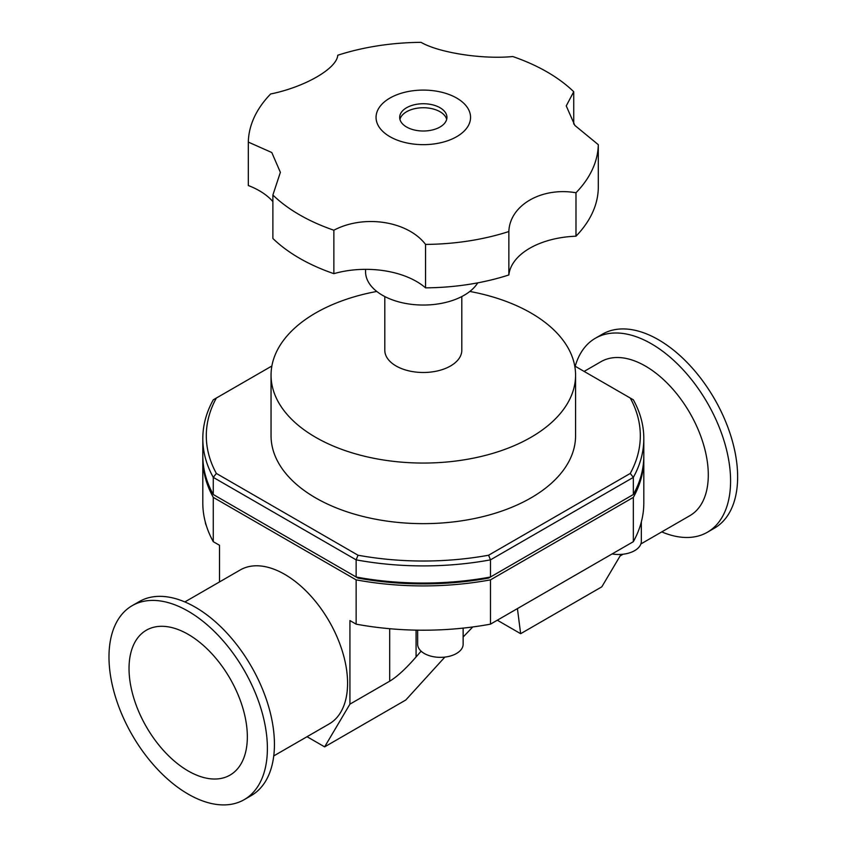 <?xml version="1.0" encoding="UTF-8"?>
<svg xmlns="http://www.w3.org/2000/svg" width="847" height="847" viewBox="0 0 847 847"><rect width="100%" height="100%" fill="white"/><g stroke="black" fill="none" stroke-linecap="round" stroke-linejoin="round"><path stroke-width="1.27" d="M272.882 201.607A71.751 41.429 0 0 0 248.319 185.525L248.319 142.084L271.792 152.534L280.378 172.333L272.882 195.022L272.882 238.462A175.011 101.037 0 0 0 333.866 273.666L333.866 230.225C363.988 214.249 407.682 221.014 425.554 244.412A175.011 101.037 0 0 0 508.856 231.527C509.703 205.228 541.688 186.764 575.981 192.767L575.981 236.207A71.751 41.429 0 0 0 508.856 274.968L508.856 231.527M575.981 236.207A175.011 101.037 0 0 0 598.3 188.119L598.3 144.678L574.827 125.398L566.241 105.907L573.737 91.741A175.011 101.037 0 0 0 547.056 71.931A175.011 101.037 0 0 0 512.753 56.537C482.631 59.512 438.937 52.747 421.065 42.35A175.011 101.037 0 0 0 337.762 55.235C336.915 68.533 304.931 86.997 270.638 93.985A175.011 101.037 0 0 0 248.319 142.084M573.737 91.741L573.737 124.022M456.724 98.083A47.252 27.284 0 0 0 377.667 110.311A47.252 27.284 0 0 0 435.538 143.725A47.252 27.284 0 0 0 456.724 98.083M272.882 195.022A175.011 101.037 0 0 0 333.866 230.225M575.981 192.767A175.011 101.037 0 0 0 598.3 144.678M425.554 244.412L425.554 287.853A175.011 101.037 0 0 0 508.856 274.968M425.554 287.853A71.751 41.429 0 0 0 333.866 273.666M376.788 291.453A152.259 87.908 0 0 0 271.051 375.157A152.259 87.908 0 0 0 423.309 463.055A152.259 87.908 0 0 0 575.568 375.157A152.259 87.908 0 0 0 530.974 312.998A152.259 87.908 0 0 0 469.831 291.453M575.568 375.157L575.568 435.739A152.259 87.908 180 0 1 423.309 523.647A152.259 87.908 180 0 1 271.051 435.739L271.051 375.157M384.803 296.545L384.803 350.266A38.507 22.234 0 0 0 423.309 372.489A38.507 22.234 0 0 0 461.806 350.266L461.806 296.545M365.555 269.335L365.555 271.696A57.755 33.34 0 0 0 413.516 304.56A57.755 33.34 0 0 0 477.74 282.845M440.017 107.728A23.621 13.637 0 0 0 414.268 104.774A23.621 13.637 0 0 0 399.678 117.373A23.621 13.637 0 0 0 423.309 131.01A23.621 13.637 0 0 0 446.93 117.373A23.621 13.637 0 0 0 440.017 107.728M446.676 119.374A23.621 13.637 0 0 0 440.017 111.73A23.621 13.637 0 0 0 415.898 108.427A23.621 13.637 0 0 0 399.943 119.374M643.805 457.168A220.506 127.315 180 0 1 643.815 458.598A220.506 127.315 180 0 1 633.344 497.38L490.477 579.867A220.506 127.315 180 0 1 356.142 579.867L213.275 497.38A220.506 127.315 180 0 1 202.804 458.598L202.804 502.896A220.506 127.315 0 0 0 213.275 541.678L219.5 545.267L219.5 581.931M389.694 628.718L389.694 681.189C397.063 676.774 405.861 668.696 416.078 656.954L416.078 630.136M389.694 681.189L349.927 704.143L349.927 620.565L356.142 624.154A220.506 127.315 0 0 0 490.477 624.154L633.344 541.678A220.506 127.315 0 0 0 643.815 502.896L643.815 458.598M421.107 651.174L416.078 656.954M517.422 608.601L520.651 633.694L601.825 586.823L621.031 554.404M206.287 525.447A22.753 13.139 180 0 1 205.313 522.048M641.327 521.996L641.327 541.339A22.753 13.139 180 0 1 612.106 553.938M349.927 704.143L324.634 746.863L307.038 736.699M444.866 657.092L405.808 699.993L324.634 746.863M463.14 637.018L472.774 626.96M417.645 630.168L417.645 644.207A22.753 13.139 0 0 0 440.398 657.346A22.753 13.139 0 0 0 463.14 644.207L463.14 628.114M575.198 366.253A112.005 64.668 60 0 1 595.377 338.239L602.429 334.173A112.005 64.668 60 0 1 714.434 398.831A112.005 64.668 60 0 1 714.434 528.168L707.383 532.244A112.005 64.668 60 0 1 661.761 531.895M595.377 338.239A112.005 64.668 60 0 1 707.383 402.907A112.005 64.668 60 0 1 707.383 532.244M584.134 371.41L600.978 361.68A88.903 51.328 60 0 1 689.882 413.008A88.903 51.328 60 0 1 689.882 515.664L640.861 543.965M188.182 794.115A112.005 64.668 60 0 1 115.012 695.419A112.005 64.668 60 0 1 132.185 605.658A112.005 64.668 60 0 1 244.19 670.326A112.005 64.668 60 0 1 244.19 799.663A112.005 64.668 60 0 1 188.182 794.115M188.182 770.961A83.652 48.3 60 0 1 133.54 697.25A83.652 48.3 60 0 1 146.362 630.21A83.652 48.3 60 0 1 230.013 678.511A83.652 48.3 60 0 1 230.013 775.111A83.652 48.3 60 0 1 188.182 770.961M132.185 605.658L139.236 601.592A112.005 64.668 60 0 1 251.241 666.261A112.005 64.668 60 0 1 251.241 795.587L244.19 799.663M184.858 601.931L240.262 569.946A88.903 51.328 60 0 1 329.165 621.274A88.903 51.328 60 0 1 329.165 723.931L273.75 755.916M520.651 633.694L497.305 620.216M202.804 458.598A220.506 127.315 180 0 1 202.814 457.168M216.356 496.3L358.016 578.088A217.012 125.292 0 0 0 488.603 578.088L630.263 496.3M213.275 497.38L213.275 541.678M356.142 579.867L356.142 624.154M490.477 579.867L490.477 624.154M633.344 497.38L633.344 541.678M216.356 398.037L213.275 399.816A220.506 127.315 0 0 0 202.804 438.598A220.506 127.315 0 0 0 213.275 477.38L356.142 559.856A220.506 127.315 0 0 0 490.477 559.856L488.603 555.219A217.012 125.292 180 0 1 358.016 555.219L216.356 473.441A217.012 125.292 180 0 1 216.356 398.037L271.887 365.989M358.016 578.088L356.142 577.008L356.142 559.856L358.016 555.219M633.344 494.521L633.344 477.38A220.506 127.315 0 0 0 643.815 438.598L643.815 455.739A220.506 127.315 180 0 1 633.344 494.521L490.477 577.008L490.477 559.856L633.344 477.38L630.263 473.441L488.603 555.219M574.732 365.989L633.344 399.816A220.506 127.315 0 0 1 643.815 438.598M630.263 398.037A217.012 125.292 180 0 1 630.263 473.441M488.603 578.088L490.477 577.008A220.506 127.315 180 0 1 356.142 577.008L213.275 494.521L213.275 477.38L216.356 473.441M213.275 494.521A220.506 127.315 180 0 1 202.804 455.739L202.804 438.598M620.11 555.95L623.127 554.213"/></g></svg>
